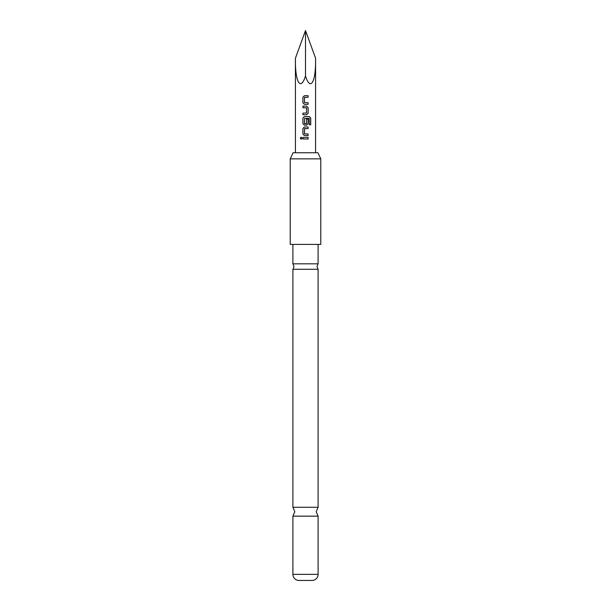 <?xml version="1.0" encoding="UTF-8"?>
<svg xmlns="http://www.w3.org/2000/svg" width="611" height="611" viewBox="0 0 611 611"><rect width="100%" height="100%" fill="white"/><g stroke="black" fill="none" stroke-linecap="round" stroke-linejoin="round"><path stroke-width="0.46" stroke-dasharray="3.06 2.29" d="M301.185 137.2L302.132 138.193L301.177 139.186M292.898 263.822L318.102 263.822M292.898 507.275L318.102 507.275M318.102 269.275L292.898 269.275M318.102 516.15L292.898 516.15M292.898 244.4L318.102 244.4L292.898 244.4M305.5 152.75L315.582 152.75L305.5 152.75M295.419 58.251C294.968 81.989 300.513 91.765 305.5 76.024C310.487 91.765 316.032 81.989 315.582 58.251M317.926 152.75L293.074 152.75M298.626 580.45L312.374 580.45M320.775 244.4L290.225 244.4M290.225 158.86L320.775 158.86M305.5 30.55L305.5 76.024M305.5 137.399L302.919 137.399M305.5 139.002L308.112 139.002M305.5 135.581L308.112 135.581M304.614 128.577L304.599 133.977M304.606 133.977L305.5 133.977M305.5 128.577L308.112 128.577M304.408 126.973L305.5 126.973M310.732 124.781L309.227 124.781L309.189 118.328M305.5 116.548L309.387 116.548M306.416 123.728L306.523 119.061L308.112 119.061M304.599 118.328L304.599 123.728M306.63 114.731L302.919 114.731M302.919 106.123L306.63 106.123M302.919 113.127L306.539 113.02L306.539 107.834L305.5 107.727M304.614 97.302L304.492 102.595L308.112 102.701M305.5 97.302L308.112 97.302M304.408 95.698L305.5 95.698M318.102 574.355L292.898 574.355"/><path stroke-width="0.92" d="M300.276 138.193L301.147 137.2L302.078 138.193L301.147 139.186L300.276 138.193L301.185 137.2M318.102 244.4L318.102 263.822L292.898 263.822L292.898 244.4M318.102 269.275L318.102 507.275L292.898 507.275L292.898 269.275L318.102 269.275L316.956 266.549L318.102 263.822M293.074 152.75L317.926 152.75L320.775 158.86L290.225 158.86L293.074 152.75M290.225 158.86L290.225 244.4L320.775 244.4L320.775 158.86M292.898 574.355L318.102 574.355A6.11 6.11 0 0 1 312.374 580.45L298.626 580.45A6.11 6.11 0 0 1 292.898 574.355L292.898 516.15L318.102 516.15L316.192 511.713L318.102 507.275M318.102 574.355L318.102 516.15M305.5 30.55L315.582 58.251C316.032 81.989 310.487 91.765 305.5 76.024C300.513 91.765 294.968 81.989 295.419 58.251L305.5 30.55L305.5 76.024M305.5 95.698L308.112 95.698L308.112 97.302L304.492 97.409L304.492 102.595L308.112 102.701L308.112 104.305L304.393 104.305L302.919 102.808L302.911 97.195L304.393 95.698L308.112 95.698M305.5 106.123L306.646 106.123L308.112 107.62L308.112 113.234L306.646 114.731L302.919 114.731L302.919 113.127L306.539 113.02L306.539 107.834L302.919 107.727L302.919 106.123L305.5 106.123M305.5 116.548L309.387 116.548L310.732 118.045L310.732 124.781L309.288 124.781L309.189 118.328L304.599 118.328L304.492 123.621L306.539 123.621L306.539 119.061L308.112 119.061L308.112 123.659L306.646 125.156L304.393 125.156L302.911 123.659L302.919 118.045L304.393 116.548L305.5 116.548L304.408 116.548L302.919 118.045M305.5 126.973L308.112 126.973L308.112 128.577L304.492 128.684L304.492 133.87L308.112 133.977L308.112 135.581L304.385 135.581L302.911 134.084L302.911 128.47L304.393 126.973L308.112 126.973M305.5 137.399L308.112 137.399L308.112 139.002L302.919 139.002L302.919 137.399L308.112 137.399M305.5 139.002L302.919 139.002M302.957 139.002L302.957 137.399M308.074 137.399L308.074 139.002M301.177 139.186L300.352 138.193M305.5 135.581L304.385 135.581L302.911 134.084M305.5 133.977L308.112 133.977M308.074 133.977L308.074 135.581M305.5 128.577L304.599 128.577M308.074 126.973L308.074 128.577M302.957 134.084L302.911 128.47M302.957 128.47L304.408 126.973M309.326 116.548L310.732 118.045M310.648 118.045L310.648 124.781M308.112 119.061L308.074 123.659L306.63 125.156L304.393 125.156L302.911 123.659M302.957 123.659L302.957 118.045M304.614 123.728L306.416 123.728M309.128 118.328L304.614 118.328M306.63 106.123L308.074 107.62L308.112 113.234M308.074 113.234L306.63 114.731M305.5 107.727L302.957 107.727L302.957 106.123M302.957 114.731L302.957 113.127M308.112 102.701L308.074 104.305L304.393 104.305L302.919 102.808M305.5 97.302L304.599 97.302M308.074 95.698L308.074 97.302M302.957 102.808L302.911 97.195M302.957 97.195L304.408 95.698M292.898 507.275L294.808 511.713L292.898 516.15M292.898 263.822L294.044 266.549L292.898 269.275M315.582 58.251L315.582 152.75M295.419 58.251L295.419 152.75"/></g></svg>
